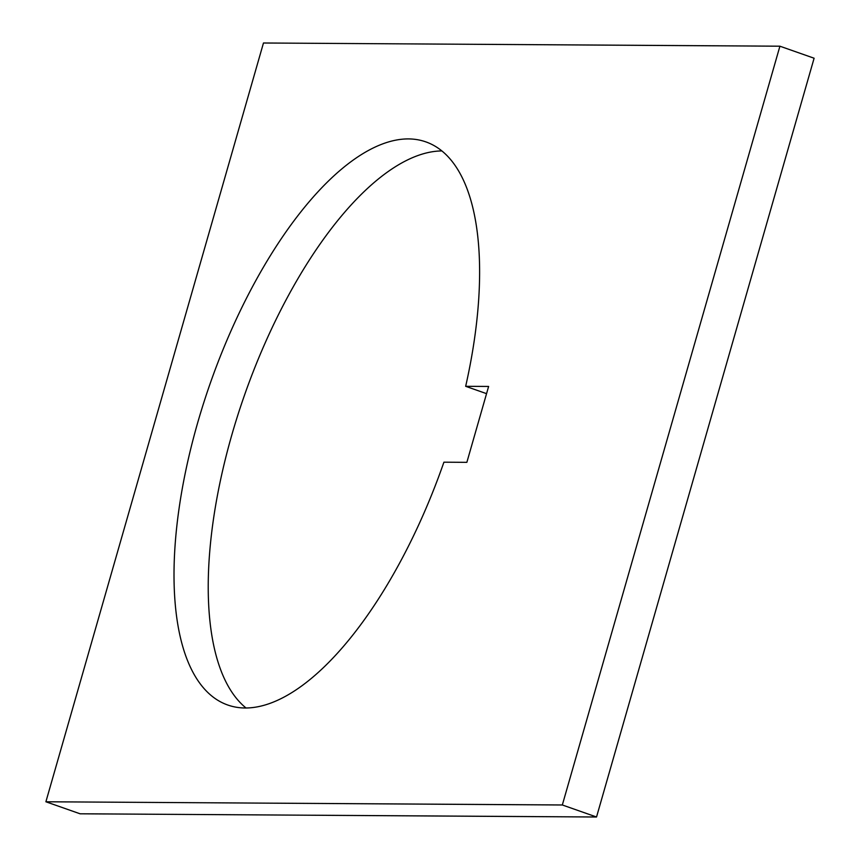 <?xml version="1.0" encoding="UTF-8"?>
<svg xmlns="http://www.w3.org/2000/svg" width="860" height="860" viewBox="0 0 860 860"><rect width="100%" height="100%" fill="white"/><g stroke="black" fill="none" stroke-linecap="round" stroke-linejoin="round"><path stroke-width="1.29" d="M246.035 707.995A298.474 123.302 109.4 0 1 244.702 394.589A298.474 123.302 109.4 0 1 441.825 150.93M245.24 707.995A298.474 123.302 109.4 0 1 227.857 705.049A298.474 123.302 109.4 0 1 203.799 402.566A298.474 123.302 109.4 0 1 408.414 138.911A298.474 123.302 109.4 0 1 425.797 141.868A298.474 123.302 109.4 0 1 465.668 386.312L488.62 386.452L466.862 462.336L443.91 462.185A298.474 123.302 109.4 0 1 245.24 707.995M486.556 393.654L465.668 386.312M814.108 58.222L596.528 817L80.087 813.796L45.892 801.778L263.472 43L779.913 46.203L814.108 58.222M596.528 817L562.332 804.981L45.892 801.778M779.913 46.203L562.332 804.981"/></g></svg>
